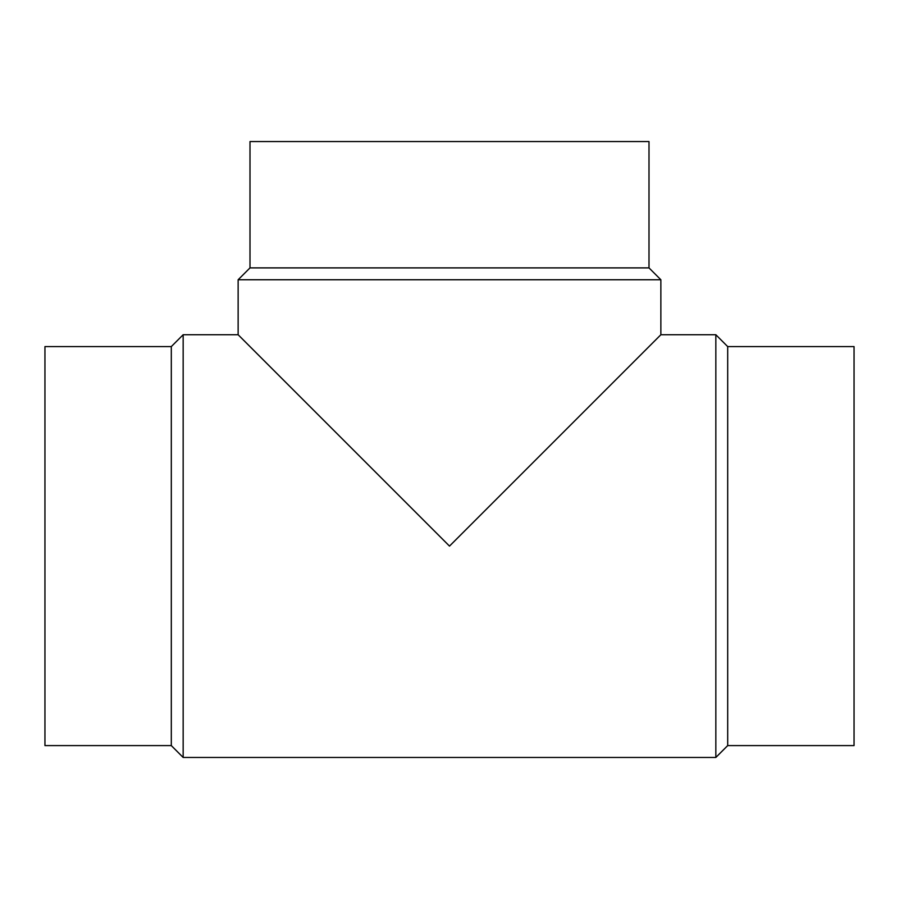 <?xml version="1.0" encoding="UTF-8"?>
<svg xmlns="http://www.w3.org/2000/svg" width="899" height="899" viewBox="0 0 899 899"><rect width="100%" height="100%" fill="white"/><g stroke="black" fill="none" stroke-linecap="round" stroke-linejoin="round"><path stroke-width="1.35" d="M171.304 346.587L44.95 346.587L44.95 745.597L171.304 745.597L183.16 757.452L715.84 757.452L727.696 745.597L854.05 745.597L854.05 346.587L727.696 346.587L715.84 334.731L660.866 334.731L660.866 279.758L648.999 267.891L648.999 141.548L250.001 141.548L250.001 267.891L238.134 279.758L238.134 334.731L183.16 334.731L171.304 346.587L171.304 745.597M238.134 279.758L660.866 279.758M660.866 334.731L449.5 546.098L238.134 334.731M250.001 267.891L648.999 267.891M727.696 745.597L727.696 346.587M715.84 757.452L715.84 334.731M183.16 757.452L183.16 334.731"/></g></svg>
